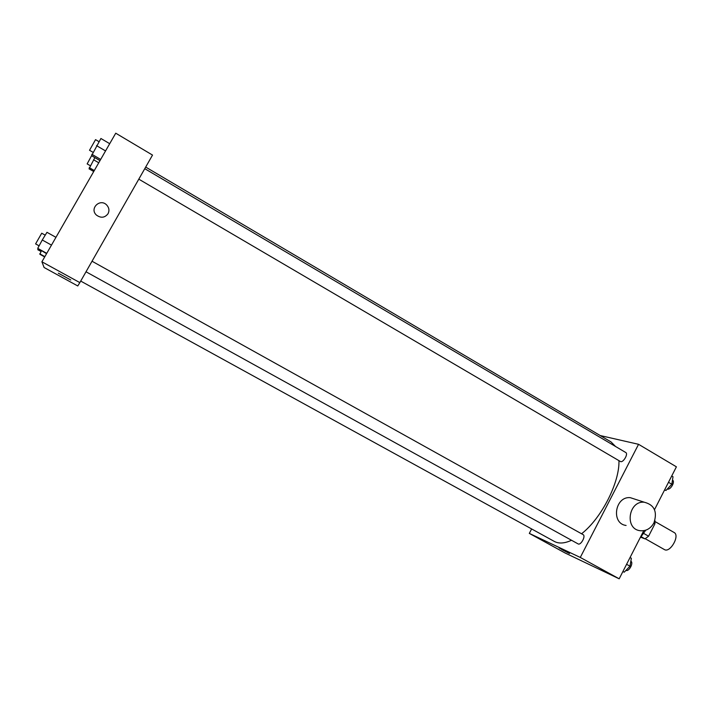 <?xml version="1.0" encoding="UTF-8"?>
<svg xmlns="http://www.w3.org/2000/svg" width="712" height="712" viewBox="0 0 712 712"><rect width="100%" height="100%" fill="white"/><g stroke="black" fill="none" stroke-linecap="round" stroke-linejoin="round"><path stroke-width="1.07" d="M645.25 538.717L664.349 549.539C670.081 553.366 680.289 535.451 674.077 532.478L655.031 521.558M653.812 523.115L654.942 523.765L654.915 520.49M654.942 523.765L648.587 536.198L644.974 538.859L640.773 537.231M641.183 536.714L644.974 538.859M643.657 533.395L648.587 536.198M645.74 530.2L639.874 538.308M600.243 435.557L638.557 444.306L676.4 466.823L654.506 509.667M643.764 530.689L619.182 578.803L564.99 552.939L529.319 533.395L531.624 528.954M638.557 444.306L580.28 557.443L619.182 578.803M580.28 557.443L529.319 533.395M561.697 549.486L569.315 553.438L561.697 549.486M80.714 281.08L554.301 541.414C558.84 543.861 564.58 543.478 571.522 540.266M581.562 533.769C601.48 518.318 619.725 482.451 618.951 460.646M615.568 446.495L611.012 441.921L145.684 167.071M138.796 179.157L620.339 461.465C622.956 463.307 628.625 453.891 625.732 452.494L144.767 168.682M86.01 271.779L578.073 543.888C580.778 545.686 586.065 535.967 583.11 534.632L92.026 261.224M626.097 525.465C610.807 523.632 614.937 496.068 630.271 497.661L635.745 499.441M653.919 522.911C650.581 528.713 645.926 531.303 639.946 530.689C624.344 528.829 628.58 500.589 644.235 502.209C654.364 504.826 657.585 511.723 653.919 522.911M569.52 553.5L559.107 547.92M79.842 282.611L77.768 285.957L44.099 267.507L41.91 261.785L79.842 282.611L152.519 155.083L115.736 133.197L41.91 261.785M70.773 280.012L58.322 273.177M108.037 213.725C104.789 217.845 100.926 218.308 96.449 215.095C89.098 208.563 100.205 197.874 106.791 205.109C109.132 207.797 109.541 210.663 108.037 213.725C109.541 210.663 109.132 207.797 106.791 205.109L106.791 205.109C100.205 197.874 89.098 208.571 96.449 215.095M94.865 157.619L89.036 168.815L93.726 171.539M93.566 159.755L98.754 162.79M89.267 167.623L94.296 170.551M90.299 165.727L87.149 163.894L91.59 155.706L99.992 160.627M109.71 143.69L100.917 138.493L91.563 155.697M96.538 145.631L105.554 150.935M91.839 154.281L100.668 159.452M92.934 152.27L89.525 150.268L95.541 139.641L98.977 141.661M41.367 250.82L39.916 254.291L44.696 256.925M39.739 253.81L44.865 256.632M41.002 251.487L37.781 249.707L38.047 248.986M55.954 237.327L46.965 232.308L42.266 239.997L37.736 248.355L46.565 253.686M42.266 239.997L51.486 245.115M37.736 248.355L46.761 253.338M39.098 245.836L35.6 243.896L41.714 233.216L45.221 235.165M671.719 475.981L673 476.728L671.817 484.249L665.978 490.461L664.536 490.043M668.497 482.291L671.817 484.249M664.705 489.714L665.978 490.461M667.349 489.002C670.33 490.506 675.51 481.552 672.502 480.093L672.475 480.066M630.049 557.532L631.348 558.261L629.978 566.182L624.237 572.181L622.884 571.558M626.587 564.304L629.978 566.182M622.929 571.46L624.237 572.181M625.973 570.365C628.963 572.003 633.903 562.694 630.841 561.207M630.271 497.661L644.235 502.209"/></g></svg>
